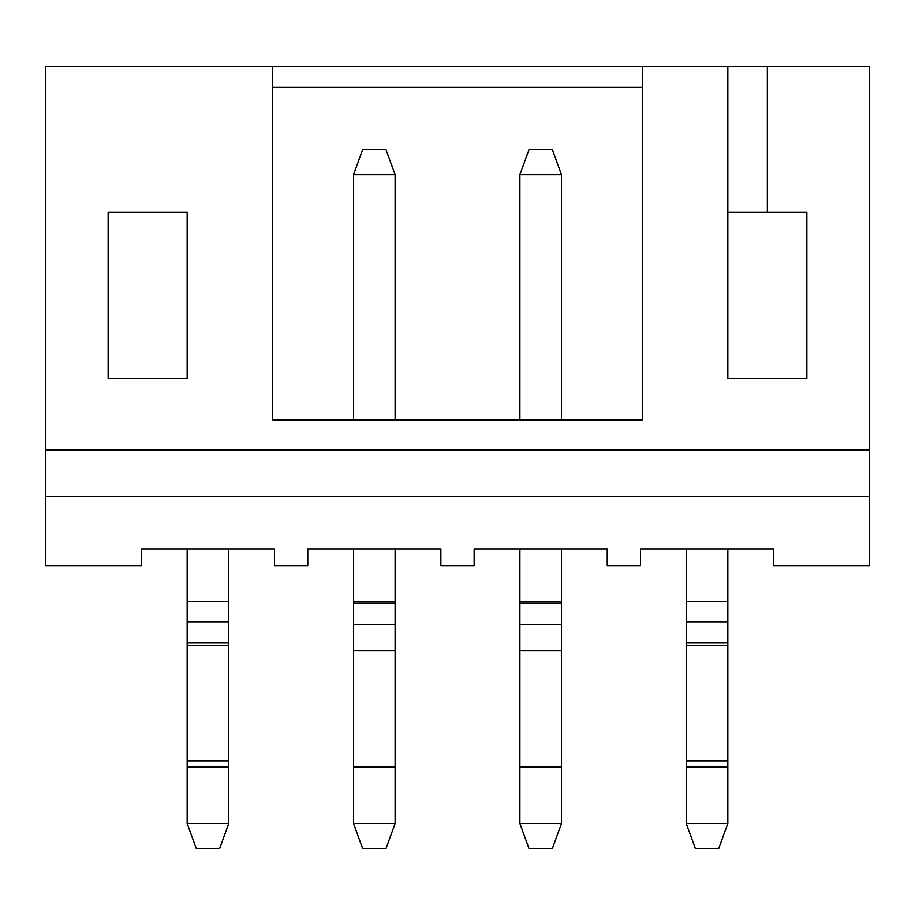 <?xml version="1.0" encoding="UTF-8"?>
<svg xmlns="http://www.w3.org/2000/svg" width="915" height="915" viewBox="0 0 915 915"><rect width="100%" height="100%" fill="white"/><g stroke="black" fill="none" stroke-linecap="round" stroke-linejoin="round"><path stroke-width="1.37" d="M187.163 823.5L196.245 848.457L219.669 848.457L228.75 823.5L187.163 823.5L187.163 549M187.163 212.108L187.163 378.478L187.163 212.108L108.142 212.108L108.142 378.478L187.163 378.478M228.75 549L228.75 823.5M686.25 549L686.25 823.5L727.837 823.5L727.837 549M767.353 212.108L727.837 212.108L727.837 378.478L806.858 378.478L806.858 212.108L767.353 212.108L767.353 66.543L727.837 66.543L727.837 378.478M727.837 823.5L718.755 848.457L695.331 848.457L686.25 823.5M869.25 496.593L869.25 565.642L773.587 565.642L773.587 549L640.5 549L640.5 565.642L607.228 565.642L607.228 549L474.142 549L474.142 565.642L440.858 565.642L440.858 549L307.772 549L307.772 565.642L274.5 565.642L274.5 549L141.413 549L141.413 565.642L45.75 565.642L45.75 450.008L869.25 450.008L869.25 496.593L45.75 496.593M272.418 420.065L642.582 420.065L561.478 420.065L561.478 174.685L519.892 174.685L519.892 420.065L395.108 420.065L395.108 174.685L353.522 174.685L353.522 420.065L272.418 420.065L272.418 66.543L45.75 66.543L45.75 450.008M272.418 66.543L727.837 66.543M642.582 87.337L272.418 87.337M767.353 66.543L869.25 66.543L869.25 450.008M642.582 420.065L642.582 66.543M395.108 549L395.108 823.5L386.027 848.457L362.603 848.457L353.522 823.5L395.108 823.5M353.522 549L353.522 823.5M353.522 174.685L362.603 149.728L386.027 149.728L395.108 174.685M561.478 549L561.478 823.5L552.397 848.457L528.973 848.457L519.892 823.5L561.478 823.5M519.892 549L519.892 823.5M519.892 174.685L528.973 149.728L552.397 149.728L561.478 174.685M228.75 601.338L187.163 601.338M228.75 621.8L187.163 621.8M228.75 642.948L187.163 642.948M228.75 645.35L187.163 645.35M228.75 760.88L187.163 760.88M228.75 766.93L187.163 766.93M686.25 766.93L727.837 766.93M686.25 760.88L727.837 760.88M686.25 645.35L727.837 645.35M686.25 642.948L727.837 642.948M686.25 621.8L727.837 621.8M686.25 601.338L727.837 601.338M353.522 766.93L395.108 766.93M353.522 766.381L395.108 766.381M353.522 650.851L395.108 650.851M353.522 624.339L395.108 624.339M353.522 603.191L395.108 603.191M353.522 601.338L395.108 601.338M519.892 766.93L561.478 766.93M519.892 766.381L561.478 766.381M519.892 650.851L561.478 650.851M519.892 624.339L561.478 624.339M519.892 603.191L561.478 603.191M519.892 601.338L561.478 601.338"/></g></svg>
